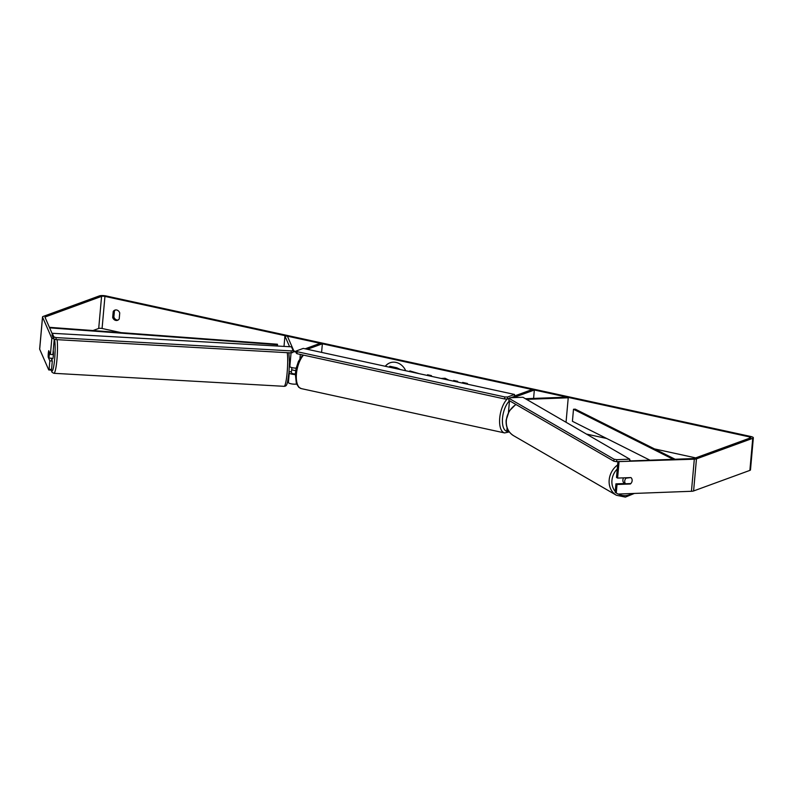 <?xml version="1.0" encoding="UTF-8"?>
<svg xmlns="http://www.w3.org/2000/svg" width="793" height="793" viewBox="0 0 793 793"><rect width="100%" height="100%" fill="white"/><g stroke="black" fill="none" stroke-linecap="round" stroke-linejoin="round"><path stroke-width="1.19" d="M288.969 372.333L289.257 372.997A4.986 1.209 5.1 0 0 295.283 374.554M296.185 368.14A4.986 1.209 -174.9 0 1 289.832 366.584L289.395 365.583M284.003 346.402L284.925 336.034L289.594 346.719M287.74 381.106L288.404 382.623A4.986 1.209 5.1 0 0 291.527 383.881A4.986 1.209 5.1 0 0 296.592 384.09M321.591 352.399L322.364 343.795L320.184 343.319L305.146 348.821M307.327 349.287L322.364 343.795M284.925 336.034L287.393 336.173L293.727 350.675A2.488 0.605 5.1 0 0 296.295 351.438M293.014 351.487A4.986 1.209 5.1 0 0 296.245 352.042M291.13 371.768L291.725 373.136A2.488 0.605 5.1 0 0 295.323 373.909M566.043 422.263L568.234 397.789L526.522 399.365M508.858 431.253A4.986 1.209 -174.9 0 1 506.876 430.084L507.084 427.744M514.389 396.024L532.162 389.532L534.333 390.007L513.467 397.63M533.59 398.413L534.333 390.007M525.422 398.72L567.134 397.154L568.234 397.789M624.755 483.522A4.153 3.568 -59.9 0 1 624.507 483.393A4.153 3.568 -59.9 0 1 622.882 479.943A4.153 3.568 -59.9 0 1 623.605 477.852M631.327 477.961A4.153 3.568 -59.9 0 1 632.13 480.727A4.153 3.568 -59.9 0 1 630.822 483.571L625.528 483.77A4.153 3.568 -59.9 0 1 624.725 481.004A4.153 3.568 -59.9 0 1 626.034 478.159L630.673 477.584M625.38 477.782L626.034 478.159M624.765 483.522A4.153 3.568 -59.9 0 1 624.24 483.026L625.528 483.77M390.126 362.758A14.006 12.054 -110.1 0 0 385.388 366.307M405.719 370.737A14.006 12.054 -110.1 0 0 396.034 362.421A14.006 12.054 -110.1 0 0 390.027 362.798A14.006 12.054 -110.1 0 0 385.269 366.277M52.229 333.774L45.013 317.259A2.488 0.605 -174.9 0 1 44.993 317.18A2.488 0.605 -174.9 0 1 45.3 316.932L101.573 296.364A2.488 0.605 -174.9 0 1 104.944 296.404L749.573 436.923A2.488 0.605 -174.9 0 1 750.872 437.577A2.488 0.605 -174.9 0 1 750.565 437.835L694.291 458.394A2.488 0.605 -174.9 0 1 693.211 458.562L629.612 460.961M92.95 330.552L98.709 328.451A2.488 0.605 -174.9 0 1 102.079 328.49L121.151 332.644M291.675 369.816L295.69 370.688M586.423 434.068L606.685 438.479M654.493 448.907L695.689 457.888M466.819 384.06L467.444 383.465L462.676 382.424L462.061 383.019M457.611 382.048L457.68 381.334L453.655 380.462L453.586 381.175M427.179 375.416L427.526 374.752L431.382 375.595L431.59 376.378M119.218 318.875A4.153 3.578 69.9 0 1 117.533 320.313A4.153 3.578 69.9 0 1 112.685 317.458L113.211 311.55A4.153 3.578 69.9 0 1 114.896 310.113A4.153 3.578 69.9 0 1 116.68 310.004A4.153 3.578 69.9 0 1 119.743 312.977L119.218 318.875M409.793 371.63L409.852 370.916L419.289 373.691M441.275 378.439L445.081 378.261L448.858 380.144M54.251 339.117L52.873 354.58L50.405 354.441L51.842 338.403L42.544 317.121A4.986 1.209 -174.9 0 1 42.515 316.962A4.986 1.209 -174.9 0 1 43.119 316.457L99.403 295.888A4.986 1.209 -174.9 0 1 106.133 295.967L750.763 436.487A4.986 1.209 -174.9 0 1 753.35 437.795A4.986 1.209 -174.9 0 1 752.745 438.311L696.462 458.869A4.986 1.209 -174.9 0 1 694.311 459.197L618.292 461.605M118.107 320.035A4.153 3.578 69.9 0 1 113.875 317.022L114.4 311.114A4.153 3.578 69.9 0 1 115.52 309.954M48.75 369.954L49.077 369.32L51.545 369.469L51.218 370.093L48.75 369.954L39.68 349.207A4.986 1.209 -174.9 0 1 39.65 349.039A4.986 1.209 -174.9 0 1 39.709 348.89M753.35 437.795L750.485 469.882A4.986 1.209 -174.9 0 1 749.881 470.388L693.597 490.956A4.986 1.209 -174.9 0 1 691.446 491.283L618.015 494.049L615.17 492.324L615.923 483.859L617.023 484.493L616.27 492.959L618.015 494.049M617.906 461.625L616.498 477.436L617.598 478.08L619.026 462.032M617.598 478.08L630.941 477.574A4.153 3.568 -59.9 0 1 630.366 483.988L617.023 484.493M615.17 492.324L616.27 492.959M625.072 483.512L615.923 483.859M51.545 369.469L52.308 360.993L49.84 360.855L49.077 369.32M51.079 358.188L52.308 360.993M50.405 354.441L48.76 350.675A4.153 0.535 -86.8 0 0 48.294 353.46A4.153 0.535 -86.8 0 0 48.185 357.088L49.84 360.855M51.842 338.403L53.488 338.492M112.685 317.458L113.875 317.022M113.211 311.55L114.4 311.114M629.711 483.611L630.366 483.988M389.611 367.228L389.888 366.277L396.768 367.774L400.554 369.617M389.69 366.346L396.569 367.843L400.197 369.538M427.328 375.446L427.675 374.782M409.981 371.669L410.04 370.955M453.844 380.501L453.774 381.215M462.775 382.454L462.17 383.039M51.337 358.783A4.153 0.535 -86.8 0 0 51.396 358.813L52.625 358.882A4.153 0.535 -86.8 0 0 53.319 355.789A4.153 0.535 -86.8 0 0 53.22 350.734M48.829 358.059A4.153 0.535 -86.8 0 0 49.206 355.551A4.153 0.535 -86.8 0 0 49.325 352.449L48.67 350.952A4.153 0.535 -86.8 0 0 48.294 353.46A4.153 0.535 -86.8 0 0 48.175 356.563L48.829 358.059L51.704 358.228A4.153 0.535 -86.8 0 1 51.396 358.813M289.029 371.649L291.348 371.788A4.153 0.535 -86.8 0 0 291.725 369.28A4.153 0.535 -86.8 0 0 291.834 367.595M293.103 350.496L291.497 346.828L52.269 333.288L52.09 335.3L53.696 338.968L53.874 336.956L56.154 337.6L291.279 350.902L293.103 350.496L292.924 352.498L291.1 352.905L291.279 350.902M52.269 333.288L53.874 336.956M56.154 337.6L55.976 339.602L291.1 352.905M55.976 339.602L53.696 338.968M514.528 394.458L303.273 348.405L296.334 350.942L297.157 351.705L504.784 396.956L507.589 396.996L514.528 394.458L514.35 396.46L510.88 397.729M297.157 351.705L296.978 353.708L296.156 352.944L296.334 350.942M507.589 396.996L507.411 398.998L509.007 398.413M296.978 353.708L504.606 398.968L504.784 396.956M507.411 398.998L504.606 398.968M629.771 459.177L629.592 461.179L616.627 461.675L616.805 459.672L614.03 459.206L509.007 398.364L509.949 397.759L522.914 397.273L629.771 459.177L616.805 459.672M614.03 459.206L613.851 461.209L508.828 400.366L509.007 398.364M613.851 461.209L616.627 461.675M49.404 327.321L277.451 344.231L277.421 346.035M49.632 327.846L277.54 344.747M675.101 459.246L575.282 409.148L573.498 409.257L572.417 421.291L649.943 460.188M673.237 459.316L573.498 409.257M289.832 366.584L291.051 352.905M288.404 382.623L289.257 372.997M299.952 358.505L300.319 354.431M617.608 464.946A18.477 15.88 120.1 0 0 609.183 479.894A18.477 15.88 120.1 0 0 616.409 495.258L625.39 497.112L634.37 493.434M615.249 491.402A16.395 14.096 -59.9 0 1 611.948 480.35A16.395 14.096 -59.9 0 1 617.251 468.98M616.409 495.258L513.596 435.694A18.477 15.88 -59.9 0 1 506.36 420.33A18.477 15.88 -59.9 0 1 516.025 404.539M632.249 493.514A16.395 14.096 -59.9 0 1 618.441 494.029M102.079 328.49L104.944 296.404M749.464 438.232L749.573 436.923M691.446 491.283L694.311 459.197M98.709 328.451L101.573 296.364M45.221 317.755L45.3 316.932M39.68 349.207L42.544 317.121M749.881 470.388L752.745 438.311M693.597 490.956L696.462 458.869M57.106 339.672A18.477 2.369 93.2 0 1 56.957 359.516A18.477 2.369 93.2 0 1 53.874 373.305L52.051 372.304L51.158 370.093M51.258 370.024A16.395 2.101 -86.8 0 0 54.667 358.872A16.395 2.101 -86.8 0 0 54.37 339.156M53.874 373.305L284.063 386.32A18.477 2.369 -86.8 0 0 287.145 372.541A18.477 2.369 -86.8 0 0 287.294 352.687M303.531 355.135A18.477 8.247 102.3 0 0 296.384 374.663A18.477 8.247 102.3 0 0 301.34 388.62L298.763 387.271L296.364 383.525L295.323 373.929L296.086 368.606L298.416 361.439L302.698 354.957M301.34 388.62L504.606 432.928A18.477 8.247 -77.7 0 1 499.679 418.535A18.477 8.247 -77.7 0 1 507.233 398.998M509.483 400.891A16.395 7.315 102.3 0 0 502.405 420.112A16.395 7.315 102.3 0 0 508.67 431.204M509.502 400.752L508.462 412.32M629.682 460.237L630.832 460.911M515.807 404.41L509.165 411.101L506.152 420.072C505.736 427.031 508.214 432.235 513.596 435.694M624.507 483.393L625.062 483.71M42.515 316.962L39.65 349.039M284.063 386.32C287.086 386.191 287.353 384.436 288.979 372.204L289.475 362.213L288.89 352.776M504.606 432.928L509.334 431.917"/></g></svg>
